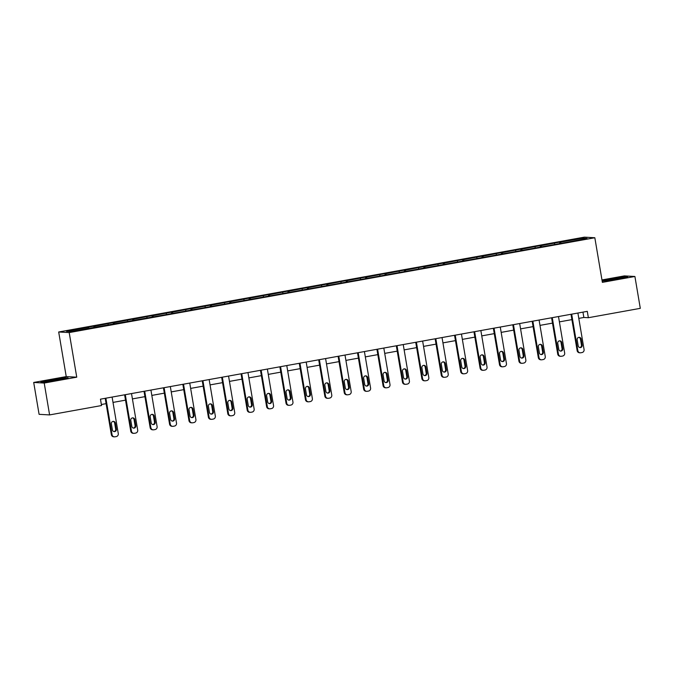 <?xml version="1.0" encoding="UTF-8"?>
<svg xmlns="http://www.w3.org/2000/svg" width="674" height="674" viewBox="0 0 674 674"><rect width="100%" height="100%" fill="white"/><g stroke="black" fill="none" stroke-linecap="round" stroke-linejoin="round"><path stroke-width="1.01" d="M33.7 382.461L44.214 383.051L76.743 377.179L66.237 376.598L33.7 382.461L39.092 414.325L49.598 414.914L101.538 405.546L100.46 399.168L587.281 311.346L588.36 317.715L640.3 308.347L634.908 276.483L624.402 275.893L601.966 279.946M66.237 376.598L58.689 331.987L584.324 237.155L594.83 237.745L69.203 332.577L58.689 331.987M44.214 383.051L49.598 414.914M88.892 328.314L88.513 327.32L87.561 327.269L93.779 326.14L94.023 327.606M560.987 243.365L560.524 242.168L582.547 238.192L587.029 238.444L565.966 242.463L171.584 313.621L70.981 331.541L66.49 331.288L88.513 327.32M95.194 327.396L94.731 326.199L93.779 326.14M94.731 326.199L113.19 322.644L113.434 324.11M114.605 323.899L114.142 322.694L113.19 322.644M114.142 322.694L132.593 319.139L132.845 320.605M134.008 320.394L133.545 319.198L132.593 319.139M133.545 319.198L152.004 315.643L152.248 317.1M153.419 316.89L152.956 315.693L152.004 315.643M152.956 315.693L171.415 312.138L171.659 313.604M172.83 313.393L172.359 312.188L171.415 312.138M172.359 312.188L190.818 308.633L191.071 310.099M192.233 309.888L191.77 308.692L190.818 308.633M191.77 308.692L210.229 305.137L210.473 306.603M211.644 306.392L211.181 305.187L210.229 305.137M211.181 305.187L229.632 301.632L229.885 303.098M231.056 302.887L230.584 301.691L229.632 301.632M230.584 301.691L249.043 298.135L249.287 299.601M250.458 299.382L249.995 298.186L249.043 298.135M249.995 298.186L268.454 294.631L268.699 296.097M269.87 295.886L269.406 294.681L268.454 294.631M269.406 294.681L287.857 291.126L288.11 292.592M289.272 292.381L288.809 291.185L287.857 291.126M288.809 291.185L307.268 287.63L307.512 289.095M308.684 288.885L308.22 287.68L307.268 287.63M308.22 287.68L326.671 284.125L326.924 285.591M328.095 285.38L327.623 284.184L326.671 284.125M327.623 284.184L346.082 280.628L346.335 282.094M347.498 281.884L347.034 280.679L346.082 280.628M347.034 280.679L365.493 277.124L365.738 278.589M366.909 278.379L366.445 277.174L365.493 277.124M366.445 277.174L384.896 273.627L385.149 275.085M386.312 274.874L385.848 273.678L384.896 273.627M385.848 273.678L404.307 270.122L404.552 271.588M405.723 271.378L405.259 270.173L404.307 270.122M405.259 270.173L423.719 266.618L423.963 268.084M425.134 267.873L424.671 266.677L423.719 266.618M424.671 266.677L443.121 263.121L443.374 264.587M444.537 264.377L444.073 263.172L443.121 263.121M444.073 263.172L462.533 259.616L462.777 261.082M463.948 260.872L463.485 259.667L462.533 259.616M463.485 259.667L481.935 256.12L482.188 257.578M483.359 257.367L482.887 256.171L481.935 256.12M482.887 256.171L501.346 252.615L501.591 254.081M502.762 253.871L502.299 252.666L501.346 252.615M502.299 252.666L520.758 249.11L521.002 250.576M522.173 250.366L521.71 249.169L520.758 249.11M521.71 249.169L540.16 245.614L540.413 247.08M541.576 246.869L541.112 245.665L540.16 245.614M541.112 245.665L559.572 242.109L559.816 243.575M560.524 242.168L559.572 242.109M108.303 324.809L107.916 323.815M127.706 321.304L127.327 320.319M147.117 317.808L146.738 316.814M166.529 314.303L166.141 313.317M185.931 310.807L185.552 309.813M205.343 307.302L204.955 306.308M224.754 303.797L224.366 302.811M244.157 300.301L243.777 299.307M263.568 296.796L263.18 295.81M282.97 293.3L282.591 292.305M302.382 289.795L301.994 288.801M321.793 286.29L321.405 285.304M341.196 282.794L340.817 281.799M360.607 279.289L360.219 278.303M380.01 275.792L379.631 274.798M399.421 272.288L399.042 271.293M418.832 268.783L418.444 267.797M438.235 265.286L437.856 264.292M457.646 261.782L457.258 260.796M477.057 258.285L476.67 257.291M496.46 254.78L496.081 253.786M515.871 251.276L515.484 250.29M535.274 247.779L534.895 246.785M554.685 244.274L554.306 243.289M76.743 377.179L69.203 332.577M594.83 237.745L602.379 282.355L634.908 276.483M578.806 318.381L583.852 317.462L588.36 317.715M101.37 404.51L106.104 403.659M113.013 402.412L125.516 400.154M132.416 398.907L144.927 396.649M151.827 395.411L164.33 393.153M171.238 391.906L183.741 389.648M190.641 388.401L203.144 386.151M210.052 384.905L222.555 382.647M229.455 381.4L241.966 379.142M248.866 377.903L261.369 375.645M268.277 374.399L280.78 372.141M287.68 370.894L300.183 368.644M307.091 367.397L319.594 365.139M326.494 363.893L339.005 361.635M345.905 360.396L358.408 358.138M365.316 356.891L377.819 354.634M384.719 353.387L397.23 351.137M404.13 349.89L416.633 347.632M423.542 346.385L436.044 344.136M442.944 342.889L455.447 340.631M462.356 339.384L474.858 337.126M481.758 335.888L494.269 333.63M501.17 332.383L513.672 330.125M520.581 328.878L533.083 326.629M539.984 325.382L552.495 323.124M559.395 321.877L571.897 319.619M582.951 312.121L583.852 317.462M581.974 239.354L582.547 238.192M602.177 281.168L617.266 279.171L627.696 276.921L624.528 276.744L602.101 280.729M68.099 377.878L64.931 377.701L51.342 379.774L40.92 382.032L44.088 382.209L68.099 377.878M577.896 313.039L584.072 349.553A2.586 2.527 93.2 0 1 582.016 352.544L580.777 352.772A2.586 2.527 93.2 0 1 577.854 350.674L571.678 314.16M570.996 314.278L577.146 350.632L577.854 350.674M582.176 345.164A2.073 2.022 -86.8 0 1 580.07 347.59A2.073 2.022 -86.8 0 1 578.199 345.88L577.163 339.763A2.073 2.022 -86.8 0 1 579.269 337.337A2.073 2.022 -86.8 0 1 581.148 339.047L582.176 345.164L581.468 345.122A2.073 2.022 -86.8 0 1 579.716 347.54M578.915 337.354A2.073 2.022 -86.8 0 1 580.432 339.005L581.468 345.122M580.196 352.805L579.488 352.772A2.586 2.527 -86.8 0 1 577.146 350.632M558.493 316.536L564.669 353.05A2.586 2.527 93.2 0 1 562.613 356.049L561.366 356.276A2.586 2.527 93.2 0 1 558.443 354.17L552.267 317.656M551.585 317.783L557.735 354.136L558.443 354.17M562.773 348.669A2.073 2.022 -86.8 0 1 560.667 351.095A2.073 2.022 -86.8 0 1 558.788 349.385L557.752 343.268A2.073 2.022 -86.8 0 1 559.858 340.842A2.073 2.022 -86.8 0 1 561.737 342.544L562.773 348.669L562.057 348.627A2.073 2.022 -86.8 0 1 560.313 351.036M559.504 340.85A2.073 2.022 -86.8 0 1 561.029 342.51L562.057 348.627M560.793 356.31L560.077 356.268A2.586 2.527 -86.8 0 1 557.735 354.136M539.082 320.04L545.258 356.554A2.586 2.527 93.2 0 1 543.202 359.554L541.955 359.773A2.586 2.527 93.2 0 1 539.04 357.675L532.864 321.161M532.182 321.287L538.324 357.633L539.04 357.675M543.362 352.165A2.073 2.022 -86.8 0 1 541.256 354.591A2.073 2.022 -86.8 0 1 539.385 352.881L538.349 346.765A2.073 2.022 -86.8 0 1 540.455 344.338A2.073 2.022 -86.8 0 1 542.326 346.048L543.362 352.165L542.654 352.131A2.073 2.022 -86.8 0 1 540.902 354.541M540.093 344.355A2.073 2.022 -86.8 0 1 541.618 346.006L542.654 352.131M541.382 359.815L540.674 359.773A2.586 2.527 -86.8 0 1 538.324 357.633M615.463 279.449L622.414 277.89L615.699 278.573L606.221 280.46L608.445 280.519M602.152 281.007L611.082 279.078L626.441 277.191M55.866 380.406L62.817 378.847L56.102 379.529L46.624 381.417L48.848 381.476M41.99 382.091L51.485 380.035L66.844 378.148M519.671 323.537L525.846 360.051A2.586 2.527 93.2 0 1 523.791 363.05L522.552 363.278A2.586 2.527 93.2 0 1 519.629 361.18L513.453 324.666M512.771 324.784L518.921 361.138L519.629 361.18M523.951 355.67A2.073 2.022 -86.8 0 1 521.853 358.096A2.073 2.022 -86.8 0 1 519.974 356.386L518.938 350.269A2.073 2.022 -86.8 0 1 521.044 347.843A2.073 2.022 -86.8 0 1 522.923 349.553L523.951 355.67L523.243 355.628A2.073 2.022 -86.8 0 1 521.499 358.046M520.69 347.851A2.073 2.022 -86.8 0 1 522.207 349.511L523.243 355.628M521.971 363.311L521.263 363.269A2.586 2.527 -86.8 0 1 518.921 361.138M500.268 327.042L506.444 363.556A2.586 2.527 93.2 0 1 504.388 366.555L503.141 366.774A2.586 2.527 93.2 0 1 500.226 364.676L494.05 328.162M493.36 328.289L499.51 364.642L500.226 364.676M504.548 359.166A2.073 2.022 -86.8 0 1 502.442 361.593A2.073 2.022 -86.8 0 1 500.563 359.891L499.535 353.774A2.073 2.022 -86.8 0 1 501.633 351.339A2.073 2.022 -86.8 0 1 503.512 353.05L504.548 359.166L503.84 359.132A2.073 2.022 -86.8 0 1 502.088 361.542M501.279 351.356A2.073 2.022 -86.8 0 1 502.804 353.016L503.84 359.132M502.568 366.816L501.852 366.774A2.586 2.527 -86.8 0 1 499.51 364.642M480.857 330.546L487.032 367.06A2.586 2.527 93.2 0 1 484.977 370.051L483.73 370.279A2.586 2.527 93.2 0 1 480.815 368.181L474.639 331.667M473.957 331.785L480.107 368.139L480.815 368.181M485.137 362.671A2.073 2.022 -86.8 0 1 483.031 365.097A2.073 2.022 -86.8 0 1 481.16 363.387L480.124 357.271A2.073 2.022 -86.8 0 1 482.23 354.844A2.073 2.022 -86.8 0 1 484.101 356.554L485.137 362.671L484.429 362.629A2.073 2.022 -86.8 0 1 482.677 365.047M481.868 354.861A2.073 2.022 -86.8 0 1 483.393 356.512L484.429 362.629M483.157 370.312L482.449 370.279A2.586 2.527 -86.8 0 1 480.107 368.139M461.454 334.043L467.63 370.557A2.586 2.527 93.2 0 1 465.566 373.556L464.327 373.784A2.586 2.527 93.2 0 1 461.404 371.677L455.228 335.163M454.546 335.29L460.696 371.644L461.404 371.677M465.734 366.176A2.073 2.022 -86.8 0 1 463.628 368.602A2.073 2.022 -86.8 0 1 461.749 366.892L460.713 360.775A2.073 2.022 -86.8 0 1 462.819 358.349A2.073 2.022 -86.8 0 1 464.698 360.051L465.734 366.176L465.018 366.134A2.073 2.022 -86.8 0 1 463.274 368.543M462.465 358.357A2.073 2.022 -86.8 0 1 463.99 360.017L465.018 366.134M463.754 373.817L463.038 373.775A2.586 2.527 -86.8 0 1 460.696 371.644M442.043 337.548L448.218 374.062A2.586 2.527 93.2 0 1 446.163 377.061L444.916 377.28A2.586 2.527 93.2 0 1 442.001 375.182L435.825 338.668M435.143 338.795L441.285 375.14L442.001 375.182M446.323 369.672A2.073 2.022 -86.8 0 1 444.217 372.099A2.073 2.022 -86.8 0 1 442.338 370.388L441.31 364.272A2.073 2.022 -86.8 0 1 443.416 361.845A2.073 2.022 -86.8 0 1 445.287 363.556L446.323 369.672L445.615 369.63A2.073 2.022 -86.8 0 1 443.863 372.048M443.054 361.862A2.073 2.022 -86.8 0 1 444.579 363.513L445.615 369.63M444.343 377.314L443.635 377.28A2.586 2.527 -86.8 0 1 441.285 375.14M422.632 341.044L428.807 377.558A2.586 2.527 93.2 0 1 426.752 380.557L425.513 380.785A2.586 2.527 93.2 0 1 422.59 378.687L416.414 342.173M415.732 342.291L421.882 378.645L422.59 378.687M426.912 373.177A2.073 2.022 -86.8 0 1 424.805 375.603A2.073 2.022 -86.8 0 1 422.935 373.893L421.899 367.777A2.073 2.022 -86.8 0 1 424.005 365.35A2.073 2.022 -86.8 0 1 425.884 367.06L426.912 373.177L426.204 373.135A2.073 2.022 -86.8 0 1 424.46 375.553M423.651 365.359A2.073 2.022 -86.8 0 1 425.168 367.018L426.204 373.135M424.932 380.818L424.224 380.776A2.586 2.527 -86.8 0 1 421.882 378.645M403.229 344.549L409.404 381.063A2.586 2.527 93.2 0 1 407.349 384.062L406.102 384.281A2.586 2.527 93.2 0 1 403.178 382.183L397.003 345.669M396.32 345.796L402.471 382.141L403.178 382.183M407.509 376.673A2.073 2.022 -86.8 0 1 405.403 379.1A2.073 2.022 -86.8 0 1 403.524 377.398L402.488 371.273A2.073 2.022 -86.8 0 1 404.594 368.847A2.073 2.022 -86.8 0 1 406.473 370.557L407.509 376.673L406.793 376.64A2.073 2.022 -86.8 0 1 405.049 379.049M404.24 368.863A2.073 2.022 -86.8 0 1 405.765 370.523L406.793 376.64M405.529 384.323L404.813 384.281A2.586 2.527 -86.8 0 1 402.471 382.141M383.818 348.054L389.993 384.568A2.586 2.527 93.2 0 1 387.938 387.558L386.691 387.786A2.586 2.527 93.2 0 1 383.776 385.688L377.6 349.174M376.918 349.292L383.068 385.646L383.776 385.688M388.098 380.178A2.073 2.022 -86.8 0 1 385.991 382.605A2.073 2.022 -86.8 0 1 384.121 380.894L383.085 374.778A2.073 2.022 -86.8 0 1 385.191 372.351A2.073 2.022 -86.8 0 1 387.061 374.062L388.098 380.178L387.39 380.136A2.073 2.022 -86.8 0 1 385.638 382.554M384.829 372.368A2.073 2.022 -86.8 0 1 386.354 374.019L387.39 380.136M386.118 387.82L385.41 387.786A2.586 2.527 -86.8 0 1 383.068 385.646M364.415 351.55L370.59 388.064A2.586 2.527 93.2 0 1 368.526 391.063L367.288 391.291A2.586 2.527 93.2 0 1 364.364 389.184L358.189 352.671M357.506 352.797L363.657 389.151L364.364 389.184M368.695 383.683A2.073 2.022 -86.8 0 1 366.589 386.109A2.073 2.022 -86.8 0 1 364.71 384.399L363.674 378.283A2.073 2.022 -86.8 0 1 365.78 375.856A2.073 2.022 -86.8 0 1 367.659 377.558L368.695 383.683L367.979 383.641A2.073 2.022 -86.8 0 1 366.235 386.05M365.426 375.865A2.073 2.022 -86.8 0 1 366.942 377.524L367.979 383.641M366.707 391.324L365.999 391.282A2.586 2.527 -86.8 0 1 363.657 389.151M345.004 355.055L351.179 391.569A2.586 2.527 93.2 0 1 349.124 394.568L347.877 394.787A2.586 2.527 93.2 0 1 344.962 392.689L338.786 356.175M338.104 356.302L344.246 392.647L344.962 392.689M349.284 387.179A2.073 2.022 -86.8 0 1 347.177 389.606A2.073 2.022 -86.8 0 1 345.299 387.895L344.271 381.779A2.073 2.022 -86.8 0 1 346.377 379.352A2.073 2.022 -86.8 0 1 348.247 381.063L349.284 387.179L348.576 387.137A2.073 2.022 -86.8 0 1 346.824 389.555M346.015 379.369A2.073 2.022 -86.8 0 1 347.54 381.021L348.576 387.137M347.304 394.821L346.596 394.787A2.586 2.527 -86.8 0 1 344.246 392.647M325.593 358.551L331.768 395.065A2.586 2.527 93.2 0 1 329.712 398.064L328.465 398.292A2.586 2.527 93.2 0 1 325.55 396.194L319.375 359.68M318.692 359.798L324.843 396.152L325.55 396.194M329.872 390.684A2.073 2.022 -86.8 0 1 327.766 393.111A2.073 2.022 -86.8 0 1 325.896 391.4L324.86 385.284A2.073 2.022 -86.8 0 1 326.966 382.857A2.073 2.022 -86.8 0 1 328.836 384.568L329.872 390.684L329.165 390.642A2.073 2.022 -86.8 0 1 327.412 393.06M326.612 382.866A2.073 2.022 -86.8 0 1 328.128 384.525L329.165 390.642M327.893 398.326L327.185 398.283A2.586 2.527 -86.8 0 1 324.843 396.152M306.19 362.056L312.365 398.57A2.586 2.527 93.2 0 1 310.31 401.569L309.063 401.788A2.586 2.527 93.2 0 1 306.139 399.69L299.964 363.176M299.281 363.303L305.432 399.648L306.139 399.69M310.47 394.18A2.073 2.022 -86.8 0 1 308.363 396.607A2.073 2.022 -86.8 0 1 306.485 394.905L305.448 388.78A2.073 2.022 -86.8 0 1 307.555 386.354A2.073 2.022 -86.8 0 1 309.433 388.064L310.47 394.18L309.754 394.147A2.073 2.022 -86.8 0 1 308.01 396.556M307.201 386.371A2.073 2.022 -86.8 0 1 308.726 388.022L309.754 394.147M308.49 401.83L307.774 401.788A2.586 2.527 -86.8 0 1 305.432 399.648M286.779 365.561L292.954 402.075A2.586 2.527 93.2 0 1 290.898 405.066L289.651 405.293A2.586 2.527 93.2 0 1 286.736 403.195L280.561 366.681M279.878 366.799L286.02 403.153L286.736 403.195M291.058 397.685A2.073 2.022 -86.8 0 1 288.952 400.112A2.073 2.022 -86.8 0 1 287.082 398.401L286.046 392.285A2.073 2.022 -86.8 0 1 288.152 389.858A2.073 2.022 -86.8 0 1 290.022 391.569L291.058 397.685L290.351 397.643A2.073 2.022 -86.8 0 1 288.598 400.061M287.79 389.867A2.073 2.022 -86.8 0 1 289.315 391.527L290.351 397.643M289.079 405.327L288.371 405.285A2.586 2.527 -86.8 0 1 286.02 403.153M267.367 369.057L273.543 405.571A2.586 2.527 93.2 0 1 271.487 408.57L270.249 408.798A2.586 2.527 93.2 0 1 267.325 406.692L261.15 370.178M260.467 370.304L266.618 406.658L267.325 406.692M271.647 401.182A2.073 2.022 -86.8 0 1 269.541 403.616A2.073 2.022 -86.8 0 1 267.671 401.906L266.634 395.79A2.073 2.022 -86.8 0 1 268.741 393.363A2.073 2.022 -86.8 0 1 270.619 395.065L271.647 401.182L270.94 401.148A2.073 2.022 -86.8 0 1 269.196 403.558M268.387 393.372A2.073 2.022 -86.8 0 1 269.903 395.031L270.94 401.148M269.667 408.832L268.96 408.789A2.586 2.527 -86.8 0 1 266.618 406.658M247.965 372.562L254.14 409.076A2.586 2.527 93.2 0 1 252.084 412.075L250.838 412.294A2.586 2.527 93.2 0 1 247.914 410.196L241.739 373.682M241.056 373.809L247.206 410.154L247.914 410.196M252.244 404.686A2.073 2.022 -86.8 0 1 250.138 407.113A2.073 2.022 -86.8 0 1 248.259 405.403L247.223 399.286A2.073 2.022 -86.8 0 1 249.329 396.86A2.073 2.022 -86.8 0 1 251.208 398.57L252.244 404.686L251.537 404.644A2.073 2.022 -86.8 0 1 249.784 407.062M248.976 396.876A2.073 2.022 -86.8 0 1 250.501 398.528L251.537 404.644M250.265 412.328L249.548 412.294A2.586 2.527 -86.8 0 1 247.206 410.154M228.553 376.058L234.729 412.572A2.586 2.527 93.2 0 1 232.673 415.572L231.426 415.799A2.586 2.527 93.2 0 1 228.511 413.693L222.336 377.187M221.653 377.305L227.804 413.659L228.511 413.693M232.833 408.191A2.073 2.022 -86.8 0 1 230.727 410.618A2.073 2.022 -86.8 0 1 228.857 408.907L227.82 402.791A2.073 2.022 -86.8 0 1 229.927 400.364A2.073 2.022 -86.8 0 1 231.797 402.075L232.833 408.191L232.126 408.149A2.073 2.022 -86.8 0 1 230.373 410.567M229.564 400.373A2.073 2.022 -86.8 0 1 231.089 402.033L232.126 408.149M230.853 415.833L230.146 415.791A2.586 2.527 -86.8 0 1 227.804 413.659M209.151 379.563L215.326 416.077A2.586 2.527 93.2 0 1 213.262 419.076L212.024 419.295A2.586 2.527 93.2 0 1 209.1 417.198L202.925 380.684M202.242 380.81L208.392 417.155L209.1 417.198M213.431 411.688A2.073 2.022 -86.8 0 1 211.324 414.114A2.073 2.022 -86.8 0 1 209.446 412.412L208.409 406.287A2.073 2.022 -86.8 0 1 210.515 403.861A2.073 2.022 -86.8 0 1 212.394 405.571L213.431 411.688L212.714 411.654A2.073 2.022 -86.8 0 1 210.97 414.063M210.162 403.878A2.073 2.022 -86.8 0 1 211.678 405.529L212.714 411.654M211.442 419.338L210.735 419.295A2.586 2.527 -86.8 0 1 208.392 417.155M189.739 383.059L195.915 419.573A2.586 2.527 93.2 0 1 193.859 422.573L192.612 422.8A2.586 2.527 93.2 0 1 189.697 420.702L183.522 384.188M182.839 384.306L188.981 420.66L189.697 420.702M194.019 415.192A2.073 2.022 -86.8 0 1 191.913 417.619A2.073 2.022 -86.8 0 1 190.034 415.909L189.006 409.792A2.073 2.022 -86.8 0 1 191.113 407.366A2.073 2.022 -86.8 0 1 192.983 409.076L194.019 415.192L193.312 415.15A2.073 2.022 -86.8 0 1 191.559 417.568M190.75 407.374A2.073 2.022 -86.8 0 1 192.275 409.034L193.312 415.15M192.039 422.834L191.332 422.792A2.586 2.527 -86.8 0 1 188.981 420.66M170.328 386.564L176.504 423.078A2.586 2.527 93.2 0 1 174.448 426.078L173.21 426.305A2.586 2.527 93.2 0 1 170.286 424.199L164.111 387.685M163.428 387.811L169.578 424.165L170.286 424.199M174.608 418.689A2.073 2.022 -86.8 0 1 172.502 421.115A2.073 2.022 -86.8 0 1 170.632 419.413L169.595 413.297A2.073 2.022 -86.8 0 1 171.702 410.87A2.073 2.022 -86.8 0 1 173.58 412.572L174.608 418.689L173.9 418.655A2.073 2.022 -86.8 0 1 172.148 421.065M171.348 410.879A2.073 2.022 -86.8 0 1 172.864 412.539L173.9 418.655M172.628 426.339L171.921 426.297A2.586 2.527 -86.8 0 1 169.578 424.165M150.925 390.069L157.101 426.583A2.586 2.527 93.2 0 1 155.045 429.574L153.798 429.801A2.586 2.527 93.2 0 1 150.875 427.704L144.699 391.19M144.017 391.308L150.167 427.661L150.875 427.704M155.205 422.194A2.073 2.022 -86.8 0 1 153.099 424.62A2.073 2.022 -86.8 0 1 151.22 422.91L150.184 416.793A2.073 2.022 -86.8 0 1 152.29 414.367A2.073 2.022 -86.8 0 1 154.169 416.077L155.205 422.194L154.489 422.151A2.073 2.022 -86.8 0 1 152.745 424.569M151.936 414.384A2.073 2.022 -86.8 0 1 153.461 416.035L154.489 422.151M153.225 429.835L152.509 429.801A2.586 2.527 -86.8 0 1 150.167 427.661M131.514 393.565L137.69 430.079A2.586 2.527 93.2 0 1 135.634 433.079L134.387 433.306A2.586 2.527 93.2 0 1 131.472 431.2L125.297 394.686M124.614 394.812L130.756 431.166L131.472 431.2M135.794 425.698A2.073 2.022 -86.8 0 1 133.688 428.125A2.073 2.022 -86.8 0 1 131.818 426.415L130.781 420.298A2.073 2.022 -86.8 0 1 132.888 417.872A2.073 2.022 -86.8 0 1 134.758 419.582L135.794 425.698L135.086 425.656A2.073 2.022 -86.8 0 1 133.334 428.066M132.525 417.88A2.073 2.022 -86.8 0 1 134.05 419.54L135.086 425.656M133.814 433.34L133.107 433.298A2.586 2.527 -86.8 0 1 130.756 431.166M112.103 397.07L118.279 433.584A2.586 2.527 93.2 0 1 116.223 436.584L114.984 436.803A2.586 2.527 93.2 0 1 112.061 434.705L105.885 398.191M105.203 398.317L111.353 434.663L112.061 434.705M116.383 429.195A2.073 2.022 -86.8 0 1 114.285 431.621A2.073 2.022 -86.8 0 1 112.406 429.911L111.37 423.794A2.073 2.022 -86.8 0 1 113.476 421.368A2.073 2.022 -86.8 0 1 115.355 423.078L116.383 429.195L115.675 429.161A2.073 2.022 -86.8 0 1 113.931 431.571M113.122 421.385A2.073 2.022 -86.8 0 1 114.639 423.036L115.675 429.161M114.403 436.845L113.695 436.803A2.586 2.527 -86.8 0 1 111.353 434.663M581.148 339.047L580.432 339.005M561.737 342.544L561.029 342.51M542.326 346.048L541.618 346.006M522.923 349.553L522.207 349.511M503.512 353.05L502.804 353.016M484.101 356.554L483.393 356.512M464.698 360.051L463.99 360.017M445.287 363.556L444.579 363.513M425.884 367.06L425.168 367.018M406.473 370.557L405.765 370.523M387.061 374.062L386.354 374.019M367.659 377.558L366.942 377.524M348.247 381.063L347.54 381.021M328.836 384.568L328.128 384.525M309.433 388.064L308.726 388.022M290.022 391.569L289.315 391.527M270.619 395.065L269.903 395.031M251.208 398.57L250.501 398.528M231.797 402.075L231.089 402.033M212.394 405.571L211.678 405.529M192.983 409.076L192.275 409.034M173.58 412.572L172.864 412.539M154.169 416.077L153.461 416.035M134.758 419.582L134.05 419.54M115.355 423.078L114.639 423.036"/></g></svg>
